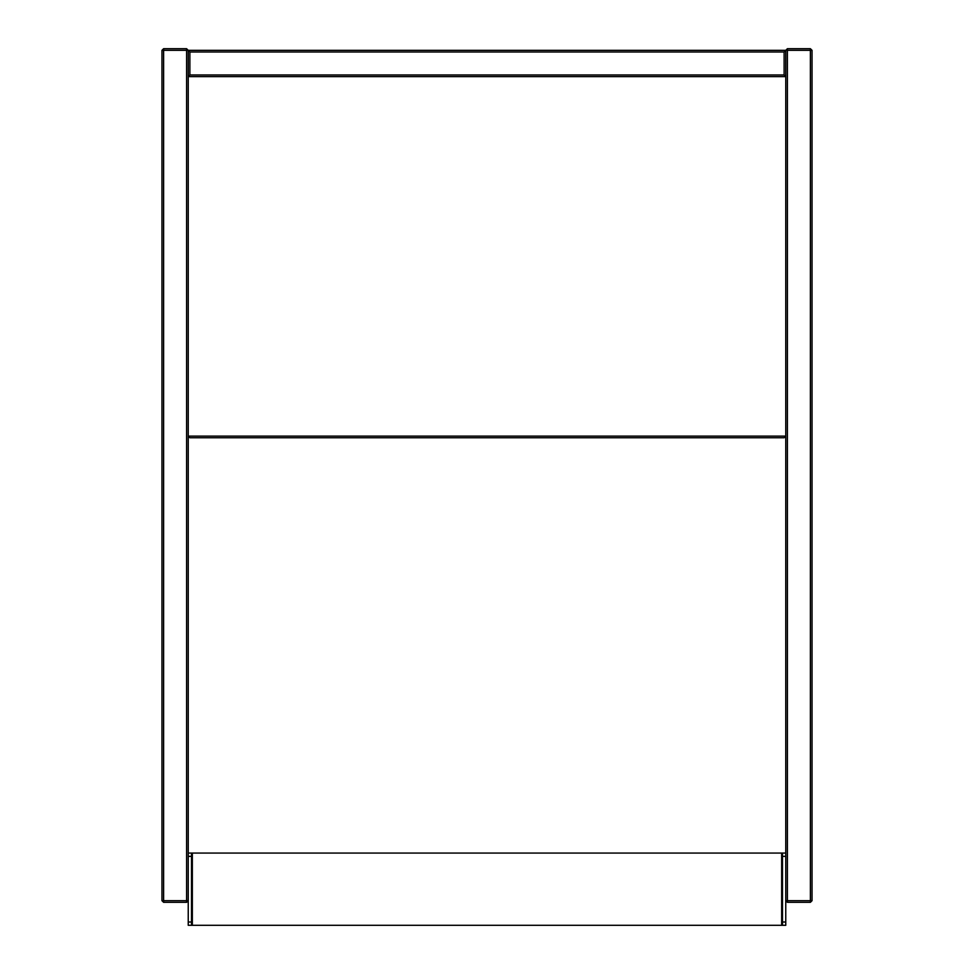 <?xml version="1.0" encoding="UTF-8"?>
<svg xmlns="http://www.w3.org/2000/svg" width="974" height="974" viewBox="0 0 974 974"><rect width="100%" height="100%" fill="white"/><g stroke="black" fill="none" stroke-linecap="round" stroke-linejoin="round"><path stroke-width="1.46" d="M787.406 902.314L787.406 50.344L810.392 50.344L810.392 900.682L785.762 900.682L787.406 902.314L810.392 902.314L812.036 900.682L812.036 50.344L810.392 48.7L787.406 48.7L785.762 50.344L785.762 925.3L782.487 925.3L782.487 922.013L785.762 922.013M188.238 900.682L186.594 900.682L186.594 50.344L163.608 50.344L163.608 900.682L186.594 900.682L186.594 902.314L188.238 900.682L186.594 902.314L163.608 902.314L161.964 900.682L161.964 50.344L163.608 48.7L186.594 48.7L188.238 50.344L188.238 922.013L191.513 922.013L191.513 856.353L188.238 856.353M192.341 853.066L781.659 853.066L781.659 925.3L192.341 925.3L192.341 853.066L191.513 853.066L191.513 856.353M191.513 922.013L191.513 925.3L188.238 925.3L188.238 922.013M188.238 853.066L191.513 853.066M191.513 925.3L192.341 925.3M781.659 925.3L782.487 925.3M785.762 856.353L782.487 856.353L782.487 853.066L781.659 853.066M782.487 853.066L785.762 853.066M782.487 856.353L782.487 922.013M784.119 437.752L785.762 436.108L784.119 437.752L189.881 437.752L188.238 436.108L189.881 437.752M189.881 74.961L188.238 76.605L785.762 76.605L784.119 74.961L784.119 51.987L785.762 50.344L188.238 50.344L189.881 51.987L189.881 74.961L784.119 74.961M812.036 50.344L810.392 50.344L810.392 48.7M810.392 902.314L810.392 900.682L812.036 900.682M787.406 48.7L787.406 50.344L785.762 50.344M161.964 50.344L163.608 50.344L163.608 48.7M163.608 902.314L163.608 900.682L161.964 900.682M186.594 48.7L186.594 50.344L188.238 50.344M188.238 436.108L785.762 436.108M784.119 51.987L189.881 51.987"/></g></svg>

